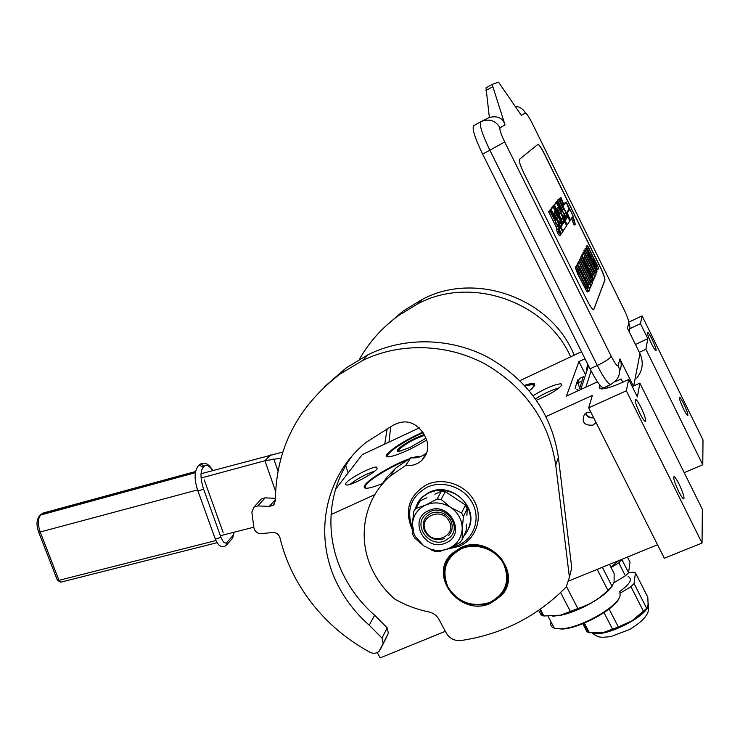 <?xml version="1.0" encoding="UTF-8"?>
<svg xmlns="http://www.w3.org/2000/svg" width="740" height="740" viewBox="0 0 740 740"><rect width="100%" height="100%" fill="white"/><g stroke="black" fill="none" stroke-linecap="round" stroke-linejoin="round"><path stroke-width="1.11" d="M599.807 384.976L599.169 387.205L601.241 388.935C605.672 388.907 613.062 386.585 623.404 381.97L628.704 379.435L637.38 396.927L639.86 383.107L632.238 386.567M657.536 544.77L569.337 580.743M377.28 652.551L380.184 657.879L445.341 631.312M684.195 472.638L702.769 464.757L703 439.939L642.089 315.878L628.806 322.141M546.12 416.5L592.333 395.428L588.67 407.842L664.317 558.247L702.038 543.03L702.352 509.305L639.86 383.107M535.538 398.814C544.048 393.467 551.91 389.832 559.116 387.899M349.983 484.358C357.466 478.558 365.708 474.155 374.708 471.149M596.07 422.559L593.045 425.121C584.138 425.759 581.298 422.124 584.508 414.215L586.755 412.624L590.77 412.014M331.011 514.605L374.865 494.607M419.349 427.859L362.212 454.675L335.544 489.27M519.989 380.61L581.501 351.74M702.769 464.757L645.9 349.299L647.815 338.615L640.452 323.639L642.089 315.878M651.459 343.693C648.425 337.255 647.121 333.49 647.546 332.38C648.314 332.528 649.85 334.896 652.153 339.475C655.178 345.885 656.482 349.65 656.056 350.769C655.298 350.631 653.762 348.272 651.459 343.693M683.52 408.924C680.412 402.301 679.061 398.407 679.487 397.25C680.208 397.399 681.651 399.618 683.816 403.929C686.914 410.515 688.255 414.4 687.83 415.575C687.118 415.436 685.675 413.225 683.52 408.924M585.571 374.847L578.921 361.592L585.007 358.752M645.9 349.299L639.341 352.323M597.485 381.831L566.452 396.076L578.921 361.592M604.774 387.316L605.348 388.463M702.038 543.03L626.317 390.785L628.704 379.435M639.924 413.466C636.15 405.455 634.633 400.71 635.364 399.258C636.409 399.387 638.259 402.079 640.942 407.333C644.697 415.316 646.214 420.043 645.474 421.523C644.448 421.393 642.598 418.711 639.924 413.466M678.682 491.443C674.788 483.137 673.215 478.225 673.955 476.69C674.926 476.838 676.638 479.335 679.107 484.201C682.983 492.461 684.555 497.373 683.816 498.927C682.863 498.788 681.152 496.29 678.682 491.443M588.67 407.842L626.317 390.785M533.207 395.641C545.075 388.398 554.334 384.439 560.985 383.764L561.873 384.911C558.247 389.499 549.783 394.587 536.5 400.183M377.113 468.772C374.403 473.249 351.824 485.301 346.653 485.033L345.395 484.598L345.876 483.238C349.095 478.41 372.498 466.172 376.725 467.116L377.113 468.772M640.452 323.639L629.981 328.625M524.558 385.309C529.72 383.616 533.013 383.089 534.437 383.727L534.798 385.355L529.359 390.785M383.2 483.165C376.864 485.875 371.924 487.512 368.381 488.076C364.321 488.631 363.192 487.614 364.977 485.024C369.029 478.882 392.644 464.803 408.286 459.151M411.893 457.903C416.213 456.543 419.145 456.081 420.709 456.515M426.721 440.023C411.579 449.088 399.286 454.656 389.841 456.728C386.502 457.181 385.568 456.349 387.029 454.231C393.273 447.571 405.196 440.198 422.799 432.123M647.815 338.615L635.494 344.526M524.984 385.771L532.966 384.125L534.225 384.384L534.743 385.457M365.532 488.178L365.643 485.255C369.417 479.594 390.008 467.005 405.391 460.9M413.947 457.931L419.238 457.033M387.529 456.811L387.658 454.453C393.856 447.839 405.668 440.55 423.086 432.586M593.471 417.388C590.252 417.86 587.847 416.74 586.237 414.03L585.867 413.105M593.656 417.758C590.15 418.285 587.523 417.064 585.775 414.123M607.207 388.019L607.67 386.252L608.632 385.549M578.338 390.091L576.839 389.703M603.794 387.76L603.646 387.825C601.037 387.668 596.505 381.331 590.039 368.816L482.6 154.105C474.941 138.13 471.944 128.658 473.618 125.68L480.741 121.776C479.141 124.718 482.175 134.19 489.843 150.202L482.6 154.105M636.742 378.131C642.736 370.536 643.809 362.36 639.971 353.6L627.455 328.236L628.797 322.834L629.981 327.339L629.296 331.964M590.354 385.105L583.666 388.167M599.881 388.685L599.169 387.205M614.69 381.914L621.147 378.963L622.784 382.256M628.797 322.834C628.834 320.725 627.252 316.313 624.061 309.625L532.375 123.571C528.915 116.763 526.575 113.257 525.372 113.053L521.367 115.385L498.538 82.131L492.137 84.416L505.013 124.894L500.055 127.779C499.315 129.222 500.869 133.949 504.699 141.969L611.24 356.301C615.042 363.645 617.354 366.735 618.196 365.579L619.861 358.863L633.357 386.058M619.861 358.863C621.73 362.914 621.628 366.92 619.556 370.897M544.88 154.669L600.251 266.946C603.507 273.772 605.061 278.166 604.913 280.118L593.693 309.773C592.426 309.644 590.113 306.295 586.755 299.737L524.087 173.558C520.331 165.686 518.759 160.959 519.378 159.378L537.971 144.328C539.173 144.513 541.476 147.963 544.88 154.669L544.77 154.734C541.467 148.222 539.183 144.772 537.915 144.374M505.013 124.894C502.839 117.993 497.622 115.505 489.362 117.447L486.013 87.829L492.091 84.443L486.013 87.829M587.588 363.914L586.034 373.432M583.287 376.817L579.698 388.343L577.94 382.802L579.383 378.621L583.296 376.725L579.476 378.492M593.647 309.782L604.802 280.173C604.95 278.221 603.396 273.828 600.131 267.001L544.77 154.734M595.45 268.324L596.838 270.035L598.003 269.462L598.632 267.954L587.505 245.412L586.173 246.328L591.158 256.429L590.705 257.909M587.828 254.902L588.799 254.431L588.217 255.633L585.201 250L584.017 250.582L584.295 251.785M584.387 251.961L594.877 271.478M595.682 272.884L597.032 271.811L586.2 248.002L584.859 248.936L586.126 251.72M594.192 271.802L594.96 271.432L594.525 272.468L584.304 251.785L583.111 252.377L583.361 253.617M593.508 279.517L594.914 276.908L583.388 253.598L582.195 254.199L581.224 256.715M589.382 269.462L592.074 274.919L591.686 275.835M583.943 258.473L587.412 265.493L587.005 266.382M591.797 280.358L592.213 281.071L593.674 279.868L582.029 256.318L580.632 257.289L581.464 258.982M580.632 257.289L581.844 256.688L592.019 277.269L581.048 258.26L579.54 259.435L590.233 281.043L591.047 280.645L590.576 281.755L579.799 260.757L590.4 282.171L589.928 283.291L591.186 285.844L592.305 283.17L591.047 280.645M579.994 260.369L578.569 261.368L589.16 282.791L590.4 282.171M589.447 289.211L590.955 286.417L579.013 262.312L577.774 262.922L576.728 265.632M585.22 278.73L588.013 284.373L587.56 285.418M579.577 267.362L583.185 274.632L582.713 275.641M577.552 265.225L576.303 265.845L575.48 267.464L577.829 274.253L586.58 291.07L587.634 291.958L588.901 291.347L589.632 289.59L577.552 265.225L576.747 266.835L578.116 271.395L585.59 286.722L588.901 291.347M557.803 229.169L556.545 229.807L557.664 233.23L559.385 235.727L560.652 235.089L559.533 231.676L557.803 229.169L558.922 232.591L560.652 235.089M555.157 219.993L555.934 219.604L555.462 220.252L554.39 218.689L550.301 210.447L548.581 211.705L557.359 229.4M548.581 211.705L549.829 211.057L556.091 222.786L554.843 223.424L556.064 222.796M551.883 207.468L550.014 210.595M562.178 224.608L562.77 224.303L562.345 224.942L553.095 206.849L551.846 207.487L553.076 206.858L551.161 209.337L555.934 219.604M561.096 211.677L561.845 211.298L561.29 212.075L556.351 202.631L554.501 205.017L560.374 217.505L561.41 219.022L562.206 217.875L564.01 221.297L564.269 222.056L563.196 223.674L554.168 205.442L552.947 206.072L552.688 207.052M561.41 219.022L560.994 219.234L562.853 222.981M555.13 203.26L556.332 202.64L553.279 205.905M564.185 214.609L565.527 213.046L567.229 216.478L567.488 217.218L566.331 218.957L557.516 201.113L556.313 201.724L556.11 202.751M564.666 214.295L565.998 218.272M562.529 231.676L566.655 225.765L561.503 214.739L560.476 213.222L559.671 214.35L556.942 208.81L558.154 207.172L558.552 207.746L567.265 224.812L569.8 220.881L559.227 198.894L557.618 200.05L562.326 209.559L561.947 210.086M557.312 208.301L559.903 213.518M558.857 222.62L560.596 226.357L560.189 226.949M553.982 212.778L556.452 217.763L555.971 218.439M568.2 210.354L566.997 212.315M571.437 218.337L574.148 225.025L575.313 224.433L573.01 215.766L566.211 201.992L565.073 202.64M569.754 220.474L570.207 220.252L566.942 212.195L568.995 209.189L566.128 202.103L563.778 204.333M566.128 202.103L564.037 204.989L561.077 197.654L559.903 198.255L560.985 202.455M594.127 265.42L595.043 264.966L598.003 269.462M593.23 263.459L594.091 263.033L595.043 264.966M592.546 261.942L593.397 261.525L594.091 263.033M591.602 259.86L592.527 259.407L593.397 261.525M590.862 258.242L591.926 257.714L592.527 259.407M590.659 257.511L591.824 256.928L591.926 257.714M591.158 256.429L592.324 255.855L591.824 256.928M586.173 246.328L587.338 245.754L592.324 255.855M596.468 269.869L597.643 269.295M595.654 268.675L596.819 268.102M594.775 266.853L595.783 266.354M583.841 250.943L585.026 250.351L596.819 272.32M584.859 248.936L586.024 248.353L588.799 254.431M593.517 274.096L595.136 276.371L596.172 273.874L594.96 271.432M593.193 273.43L594.359 272.857L593.915 273.902M582.935 252.738L584.119 252.146L594.359 272.857M583.37 259.019L584.683 256.956L588.615 264.911L587.847 266.576L589.327 269.573L590.085 267.889L593.277 274.327L592.426 276.325L593.905 279.322M581.067 256.419L582.278 255.818L583.768 258.824M583.388 253.598L582.278 255.818M592.074 274.919L593.277 274.327M588.735 269.869L589.327 269.573M587.255 266.872L587.847 266.576M587.412 265.493L588.615 264.911M592.13 282.81L592.703 282.199L582.713 261.997L593.424 280.479M579.54 259.435L580.761 258.834L592.537 282.615M581.048 258.26L580.761 258.834M578.569 261.368L579.799 260.757M578.939 268.01L580.345 265.799L584.424 274.022L583.601 275.807L585.137 278.915L585.951 277.102L589.253 283.772L588.337 285.908L589.873 289.007M576.571 265.308L577.82 264.689L579.365 267.806M579.013 262.312L577.82 264.689M588.013 284.373L589.253 283.772M584.498 279.23L585.137 278.915M582.954 276.122L583.601 275.807M583.185 274.632L584.424 274.022M587.227 291.81L588.485 291.199M586.58 291.07L587.847 290.45M585.423 289.275L586.681 288.665M584.323 287.333L585.59 286.722M582.99 284.789L584.258 284.179M579.096 276.945L580.364 276.325M577.829 274.253L579.096 273.634M576.858 272.015L578.116 271.395M575.951 269.647L577.219 269.018M575.572 268.324L576.83 267.704M575.48 267.464L576.747 266.835M556.091 222.786L561.438 233.868L562.678 231.962L553.835 214.11L553.566 213.333L554.843 211.621L557.692 217.135L556.869 218.281L558.987 222.546L559.791 221.38L561.558 224.951L561.827 225.728L560.892 227.134L563.02 231.426M550.301 210.447L549.829 211.057M552.493 206.654L553.724 206.025L562.77 224.303M554.168 205.442L553.724 206.025M555.888 202.288L557.081 201.669L561.845 211.298M557.516 201.113L557.081 201.669M562.15 210.502L564.592 214.406M562.326 209.559L563.51 208.958L562.557 210.29M557.618 200.05L558.811 199.439L563.51 208.958M559.227 198.894L558.811 199.439M560.402 227.383L560.892 227.134M558.21 222.944L558.987 222.546M556.091 218.679L556.869 218.281M556.452 217.763L557.692 217.135M570.179 220.178L572.298 216.996L575.313 224.433M567.256 212.954L570.29 220.122M568.255 210.475L569.412 209.883L567.367 212.898M566.211 201.992L569.412 209.883M562.974 206.478L570.207 220.252M561.077 197.654L563.316 206.303M593.739 258.741L597.291 265.938L596.791 267.112L593.378 260.554L593.739 258.741M589.216 257.529L589.734 256.438L595.959 270.118L589.216 257.529M587.347 288.23L579.549 273.735L578.301 269.98L578.902 268.75L587.912 286.917L587.347 288.23M560.152 234.367L558.339 229.9L560.143 234.376M557.423 224.821L558.062 223.896L560.189 228.188L559.625 229.03L557.423 224.821M563.344 216.219L563.889 215.433L565.869 219.66L565.462 220.27L563.344 216.219M596.246 266.456L597.291 265.938M578.587 271.256L586.654 287.527L587.912 286.917M559.32 228.632L560.189 228.188M559.449 232.767L559.865 233.572L559.329 232.822M618.732 560.596L610.879 567.182M597.411 633.07L604.34 632.191C613.404 630.193 622.562 626.438 631.821 620.925L646.695 608.4L648.101 604.413L647.815 597.217L635.429 572.816L632.839 572.094L628.39 572.936M622.09 559.227L618.807 562.863L625.402 575.831L628.574 572.741L630.036 562.187L627.437 557.054M628.574 572.741L621.998 559.81M618.807 562.863L611.055 567.534M625.402 575.831L613.904 582.778M619.371 591.76C629.943 584.138 632.866 579.059 628.13 576.515M587.495 631.202L586.968 631.793L589.391 632.765L604.219 632.191L618.316 626.965L631.821 620.925C638.139 617.03 642.755 613.229 645.65 609.538M586.968 631.793L582.787 623.7M589.391 632.765L584.378 623.062M612.535 629.213L604.034 612.655M618.316 626.965L609.103 609.011M643.587 611.554L630.924 586.672L620.074 593.24M630.924 586.672L634.069 583.564L635.429 572.816M646.695 608.4L634.069 583.564M525.169 385.975L531.607 384.643C534.65 384.652 534.447 386.262 531.015 389.462M534.428 385.993L532.671 384.837M551.087 621.998L550.93 622.543C550.255 625.309 551.393 627.196 554.325 628.205L561.762 629.055C579.753 628.723 616.716 608.308 619.426 597.217M619.88 592.629L620.12 594.988C619.907 605.764 580.197 628.473 560.92 628.806M552.697 616.244L561.031 615.18C578.708 611.675 605.126 596.801 611.656 586.709M602.351 567.275L612.063 586.274L614.098 581.779L614.145 573.583L609.455 564.38M566.526 586.607L577.838 608.493C589.216 604.987 599.234 598.928 607.891 590.317L612.063 586.274M597.18 569.384L607.891 590.317M560.606 592.574L570.392 611.462L577.838 608.493M540.348 609.242L543.863 615.985L560.457 615.19L570.392 611.462M538.665 610.417L540.959 614.82L543.863 615.985M540.959 614.82L541.976 613.802M424.39 435.037L416.87 438.08C404.336 444.361 398.065 448.792 398.055 451.372M424.122 434.528L416.74 437.543C403.837 443.445 392.163 452.575 399.295 451.298L410.062 447.441L426.009 438.2M423.141 432.697L418.655 434.713C401.487 442.613 384.051 454.943 388.13 456.45L390.359 456.645M387.631 455.516L387.575 456.811M424.529 435.296L416.657 438.394C404.179 444.093 393.56 452.778 401.718 450.734M384.606 327.108L403.078 311.059L421.948 299.571C474.821 270.822 551.217 297.933 574.175 355.182M390.683 426.888L388.972 442.113M359.4 359.372C369.131 342.111 382.229 327.469 398.694 315.443L417.804 303.816C470.196 275.447 545.778 300.875 570.642 356.837M384.735 444.102L387.187 428.617M201.095 478.003L264.939 460.743L280.996 458.153M201.021 473.748L282.828 452.048M253.783 527.204L220.363 535.705M449.152 521.238C457.459 535.788 433.011 546.361 425.842 531.468C417.453 517.075 441.873 506.197 449.152 521.238M444.379 538.554C436.184 541.18 429.681 538.84 424.871 531.551C422.124 525.65 422.882 520.396 427.165 515.798L430.995 513.245C439.218 510.554 445.757 512.885 450.614 520.248C453.287 526.02 452.593 531.181 448.533 535.732M380.249 486.726L387.159 476.921L395.586 468.254L410.728 457.792L405.668 465.469L390.304 476.07C362.637 499.861 356.393 541.43 374.255 573.583C379.472 583.185 386.28 591.667 394.67 599.021C405.428 605.163 416.879 609.482 429.006 611.98C433.409 612.998 436.702 615.412 438.875 619.223L446.312 633.126C449.689 638.592 454.61 641.053 461.094 640.516C502.146 634.356 537.185 616.503 566.211 586.959L569.412 577.348L555.759 465.127L558.367 457.237L571.733 567.737L569.818 575.674M426.841 452.556L421.513 460.668C428.192 453.935 429.505 446.054 425.445 437.053L423.539 433.418C414.724 421.097 404.068 418.692 391.589 426.194L366.272 442.27C322.686 477.115 312.65 540.366 339.743 588.531C347.319 602.341 357.143 614.561 369.214 625.18L374.644 615.245C362.767 604.802 353.11 592.777 345.663 579.161C324.24 540.394 326.016 491.573 351.889 456.247M374.644 615.245L387.224 627.909L388.343 633.246L379.204 651.135C376.586 653.549 373.487 653.92 369.917 652.255C338.152 634.781 313.603 610.583 296.259 579.651C288.952 566.331 283.522 552.382 279.961 537.804C278.739 534.225 276.261 532.458 272.542 532.495L261.396 533.66C257.474 533.66 254.976 531.745 253.913 527.925L251.868 512.08L253.95 507.122L261.266 499.056L265.124 497.854L275.382 498.316M274.568 503.718L273.282 505.189L275.373 500.693C275.872 448.958 297.406 406.769 339.975 374.107L362.341 360.657C399.054 342.444 446.276 343.295 484.904 363.895C525.271 387.362 548.886 421.097 555.759 465.127M273.282 505.189L269.286 506.447L275.373 499.509M265.124 497.854L257.862 505.91L269.286 506.447M257.862 505.91L253.95 507.122M383.144 643.458L381.997 638.037L369.214 625.18M421.513 460.668C417.036 464.507 411.755 466.108 405.668 465.469M490.361 603.405L501.618 595.33C523.189 572.834 489.732 533.41 460.918 547.572L451.197 554.26C427.933 576.331 460.715 617.234 490.361 603.405M324.157 387.066L346.172 367.91L368.206 354.645C404.355 336.682 450.799 337.468 488.761 357.707C528.434 380.739 551.633 413.919 558.367 457.237M260.073 500.37L261.266 499.056M388.343 633.246L385.355 639.582M426.323 453.037C421.911 456.821 416.703 458.402 410.728 457.792M449.125 557.793L451.557 553.89M415.26 536.454L423.918 545.954L430.773 549.237C436.961 551.124 442.936 550.875 448.69 548.497C456.894 544.621 461.409 538.221 462.213 529.304C462.352 520.294 458.523 512.996 450.706 507.427C442.539 502.386 434.195 501.591 425.704 505.032C417.536 509.046 413.114 515.493 412.439 524.364L413.956 533.568L415.26 536.454M430.773 549.237L423.918 545.954L414.548 537.915L412.707 534.456L412.439 524.364L413.632 511.664L415.76 508.546L425.704 505.032L437.109 499.019L441.216 491.517L443.389 490.361L467.384 506.28C471.944 515.826 471.473 524.808 465.95 533.253L466.44 524.142M434.843 494.191L443.389 490.361L435.999 490.611L429.052 492.683L421.911 497.419L418.322 501.6L426.786 497.807M417.499 502.885L422.124 497.049L429.274 492.313C451.345 481.009 479.751 507.76 468.337 529.063M443.399 490.37C454.12 491.73 462.112 497.03 467.375 506.271M465.719 533.586L463.925 535.769M414.668 509.888L418.267 501.683M445.748 542.947C425.149 552.826 407.259 519.258 428.664 510.637C449.439 500.444 467.384 534.613 445.748 542.947M443.251 490.611L445.184 491.887L441.132 499.398L450.706 507.427L461.575 512.968L465.321 505.254L467.384 506.28L466.894 515.475M413.771 511.423L418.072 504.023L418.165 501.859L420.172 500.952L415.76 508.546M451.529 495.754L459.235 500.869M467.264 506.539L467.144 508.722L463.425 516.492L462.213 529.304L462.223 539.451L465.941 531.376L465.95 533.263M465.83 533.531L464.729 534.012M430.754 549.727L434.695 551.337L438.672 551.753L448.69 548.497L460.049 542.531L462.223 539.451M441.132 499.398L437.109 499.019M461.575 512.968L463.425 516.492M418.072 504.023L420.172 500.952M441.216 491.517L445.184 491.887M465.321 505.254L467.144 508.722M445.184 540.644C429.616 548.303 412.587 525.807 425.528 514.605L429.885 511.701C445.23 503.959 462.454 526.048 449.966 537.388L445.184 540.644M233.858 532.273L232.841 535.76L226.745 542.549C224.877 543.928 222.916 542.106 220.871 537.101L203.528 488.881C200.281 478.549 200.17 471.343 203.195 467.264L204.499 466.08C206.812 464.341 209.522 465.849 212.602 470.612M204.249 479.899L223.138 532.513M503.663 563.908C496.179 549.321 476.236 542.198 461.427 548.719C445.674 557.627 441.225 570.475 448.07 587.264C458.282 602.563 472.185 607.633 489.769 602.462C505.725 593.869 510.36 581.011 503.663 563.908M504.227 563.519C495.032 544.344 465.155 539.442 451.733 554.63C443.334 564.389 441.983 575.267 447.682 587.273C457.154 606.745 487.993 611.286 501.1 594.831C508.537 585.359 509.573 574.924 504.227 563.519M449.735 555.907L447.58 560.263M508.186 579.66L506.687 584.313M575.119 388.491L576.377 383.903L581.89 380.98M504.699 141.969L489.843 150.202L597.319 365.449L590.039 368.816M611.24 356.301C609.936 358.53 605.292 361.582 597.319 365.449C603.775 377.992 608.28 384.356 610.833 384.55L610.962 384.486M500.055 127.779C495.449 120.417 489.112 118.363 481.055 121.61L473.618 125.68M591.084 370.87L585.96 386.918M525.372 113.053C523.189 108.965 519.813 106.699 515.253 106.255M639.971 353.6L633.718 385.892M618.196 365.579C620.555 371.008 619.787 375.994 615.884 380.545L610.833 384.55L603.646 387.825M485.902 90.539L492.452 86.895M560.596 234.284L561.41 233.877L560.596 234.293M555.925 226.514L557.183 225.876M553.233 221.094L554.491 220.455M550.995 211.844L551.864 211.399M549.922 209.975L551.161 209.337M563.057 222.675L564.269 222.056M562.798 221.908L564.01 221.297M561.383 219.068L562.594 218.448M553.279 205.646L554.501 205.017M566.294 217.828L567.488 217.218M566.045 217.079L567.229 216.478M557.35 208.365L558.552 207.746M560.596 226.357L561.827 225.728M560.328 225.58L561.558 224.951M554.01 212.833L555.25 212.204M564.861 219.281L565.61 218.901M565.221 219.983L565.869 219.66M648.175 603.248C653.022 612.951 606.726 637.936 592.943 633.052M421.948 299.571L417.804 303.816M348.142 472.925L345.728 465.747M278.009 471.084L273.791 458.939M275.595 491.332L264.939 460.743L270.701 454.841M571.733 567.737L569.412 577.348M362.341 360.657L368.206 354.645M385.54 639.221L380.305 649.507M387.224 627.909L381.997 638.037M507.298 584.646L504.763 589.327M445.452 565.166L446.904 560.078M412.365 527.657C405.992 509.943 410.94 496.448 427.193 487.17C442.983 479.872 464.406 487.401 472.536 503.237C480.898 518.971 473.896 538.766 457.949 545.463L450.568 547.655M220.871 537.101L217.125 538.84L215.164 538.692M203.528 488.881L199.735 490.574L197.793 490.537M203.195 467.264L199.384 465.136L198.079 465.969M204.499 466.08L200.688 463.952L199.458 464.711M212.833 470.548C208.717 463.684 204.388 461.621 199.837 464.368L198.524 465.553C194.213 470.954 194 479.372 197.894 490.796L215.275 538.998C218.254 546.037 221.834 548.22 226.024 545.556L226.745 542.549M226.496 545.038L232.129 538.729L232.841 535.76M197.571 489.908L40.191 532.005C37.518 523.911 37.786 518.13 41.005 514.679L44.27 512.737L195.517 471.537M195.332 472.684L40.09 515.17M57.369 580.206L58.969 580.327L40.191 532.005L38.619 531.977M217.061 542.688L60.8 582.167L58.969 580.327L215.932 540.57M195.462 471.806L42.652 513.421L40.33 514.985C36.528 518.897 35.983 524.632 38.702 532.19L57.47 580.456L60.985 582.121M43.632 512.885L41.773 513.893M561.401 385.707L560.985 383.764M595.774 421.976L595.385 423.437M534.225 384.384L534.437 383.727M481.37 121.453L489.362 117.41M580.715 389.527L588.55 365.828M576.377 383.903L577.838 379.713M648.157 605.653C650.432 612.72 644.216 620.684 629.5 629.546L610.824 636.594C599.946 637.723 598.595 637.824 592.157 633.005M583.471 623.432L588.096 632.358M554.325 628.205L548.109 616.272M542.994 615.763L539.793 609.63M561.031 615.18L560.457 615.19M424.519 435.277L416.694 438.367C407.777 442.279 397.001 449.754 398.694 451.372M403.078 311.059L398.694 315.443M395.586 468.254L390.304 476.07M346.172 367.91L339.975 374.107M501.618 595.33L502.33 593.286M507.353 584.434L504.81 589.244M447.228 549.108L459.068 546.361C476.088 539.238 483.312 517.963 474.534 501.507C466.034 484.922 443.732 476.884 426.934 484.561M426.906 484.58C408.795 495.393 403.966 510.489 412.402 529.877M413.956 533.568L412.587 533.161M232.674 538.082L234.118 532.208M451.733 554.63L452.501 552.984"/></g></svg>
